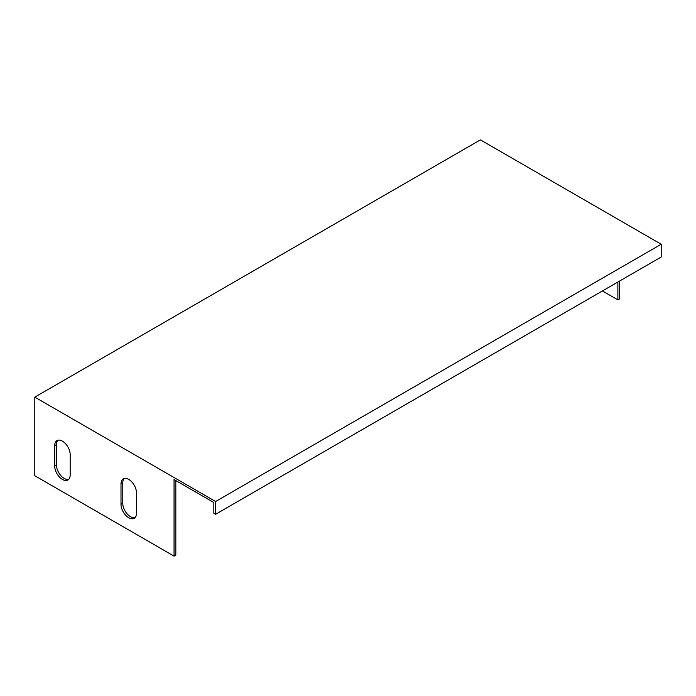<?xml version="1.0" encoding="UTF-8"?>
<svg xmlns="http://www.w3.org/2000/svg" width="696" height="696" viewBox="0 0 696 696"><rect width="100%" height="100%" fill="white"/><g stroke="black" fill="none" stroke-linecap="round" stroke-linejoin="round"><path stroke-width="1.04" d="M174.052 556.13L174.052 479.57L213.837 502.538L213.837 513.257L215.603 514.274L661.2 257.015L661.2 244.252L480.397 139.87L34.8 397.129L34.8 475.742L174.052 556.13L175.818 555.112L175.818 480.588M661.2 244.252L215.603 501.512L34.8 397.129M215.603 501.512L215.603 514.274M619.649 281.001L619.649 298.871L617.874 299.889L602.405 290.954M617.874 282.028L617.874 299.889M54.697 445.623A10.945 6.316 60 0 1 56.959 440.611A10.945 6.316 60 0 1 65.389 443.543A10.945 6.316 60 0 1 70.166 454.558L70.166 474.977A10.945 6.316 60 0 1 67.895 479.979A10.945 6.316 60 0 1 59.464 477.047A10.945 6.316 60 0 1 54.697 466.042L54.697 445.623L56.463 444.605A10.945 6.316 60 0 1 57.916 440.229M68.713 479.344A10.945 6.316 60 0 1 60.665 475.394A10.945 6.316 60 0 1 56.463 465.015L56.463 444.605M121 483.903A10.945 6.316 60 0 1 123.27 478.9A10.945 6.316 60 0 1 131.701 481.832A10.945 6.316 60 0 1 136.477 492.838L136.477 513.257A10.945 6.316 60 0 1 134.206 518.268A10.945 6.316 60 0 1 125.776 515.336A10.945 6.316 60 0 1 121 504.322L121 483.903L122.774 482.885A10.945 6.316 60 0 1 124.227 478.509M135.024 517.633A10.945 6.316 60 0 1 126.976 513.683A10.945 6.316 60 0 1 122.774 503.304L122.774 482.885M54.697 466.042L56.463 465.015M121 504.322L122.774 503.304"/></g></svg>
